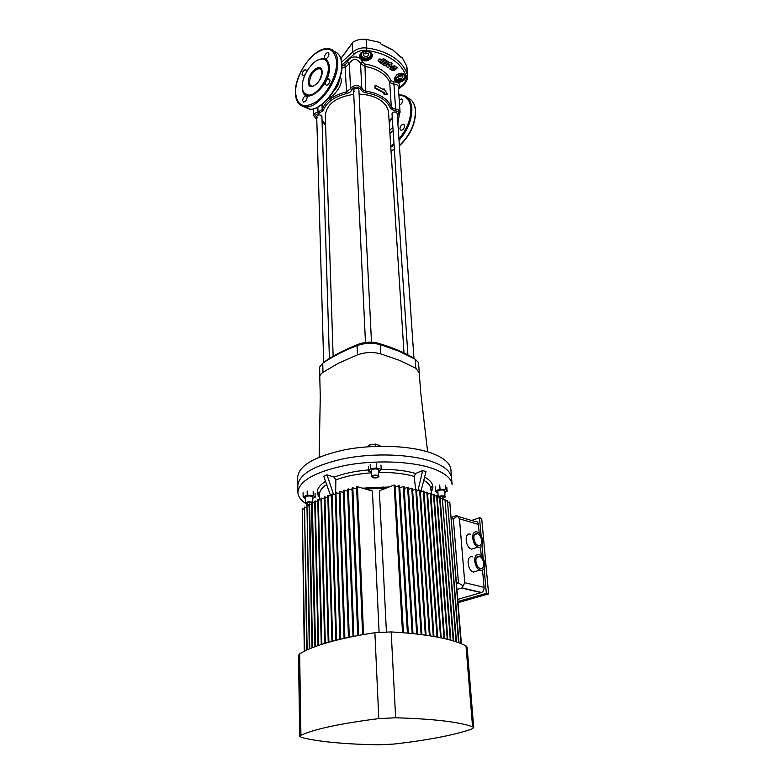 <?xml version="1.0" encoding="UTF-8"?>
<svg xmlns="http://www.w3.org/2000/svg" width="784" height="784" viewBox="0 0 784 784"><rect width="100%" height="100%" fill="white"/><g stroke="black" fill="none" stroke-linecap="round" stroke-linejoin="round"><path stroke-width="1.18" d="M329.407 358.504L321.92 116.483L321.068 115.307C318.755 114.542 317.304 114.983 316.716 116.62L317.579 117.806M371.498 342.216L358.905 89.954L358.082 88.778C355.681 87.955 354.162 88.445 353.555 90.238L354.378 91.434M397.194 113.435L396.459 112.357C394.097 111.593 392.617 112.083 392.01 113.817L392.755 114.866M388.599 113.063L388.58 112.72C388.09 107.555 385.003 103.165 379.319 99.529C373.713 96.158 366.981 94.364 359.111 94.158M386.345 65.552L387.198 64.406L389.089 65.631L390.06 64.396L388.011 63.602L389.246 62.691L391.637 62.955L392.108 63.827L390.755 66.552L387.169 67.365L386.345 65.552M380.965 44.012L379.917 42.434L366.118 39.347L366.589 47.961C376.977 49.274 385.865 52.332 393.274 57.154C400.546 62.044 405.23 67.826 407.347 74.519L407.641 76.303M394.862 78.322L396.42 80.85L399.683 81.154C403.192 80.527 404.985 79.037 405.073 76.685L403.868 74.372L400.487 73.461L402.741 73.745C401.526 73.088 399.713 73.402 397.302 74.676L397.37 74.627M365.971 51.166L365.942 51.303C361.13 52.391 360.013 54.38 362.58 57.261C366.922 60.28 374.135 54.998 369.46 52.175L365.942 51.303L362.727 51.999L360.366 55.262L362.12 58.878C365.393 60.77 368.284 60.241 370.803 57.301C372.086 55.066 371.685 53.332 369.587 52.097L368.304 51.479C372.077 52.577 373.155 54.753 371.528 58.016C366.402 62.318 362.463 61.799 359.689 56.458C359.787 52.979 361.875 51.215 365.971 51.166L368.304 51.479M358.905 89.954L358.082 88.778C355.681 87.955 354.162 88.445 353.555 90.238L365.471 342.481M413.952 358.366L397.194 113.406L396.459 112.357C394.097 111.593 392.617 112.083 392.01 113.817L407.886 354.907M321.92 116.483L321.068 115.307C318.755 114.542 317.304 114.983 316.716 116.62L323.684 362.433M329.946 80.389L328.81 78.9C326.791 79.478 325.605 81.134 325.233 83.868L326.379 85.368C328.388 84.78 329.584 83.124 329.946 80.389M329.006 53.959L327.957 52.548C325.948 53.106 324.752 54.753 324.36 57.497L325.419 58.918C327.428 58.359 328.623 56.703 329.006 53.959M306.397 72.157L306.534 71.089L305.495 69.658C303.584 70.217 302.438 71.824 302.056 74.5L303.094 75.921L305.182 74.598M307.152 97.245L306.034 95.756C304.123 96.334 302.977 97.951 302.614 100.607L303.741 102.106C305.652 101.528 306.799 99.911 307.152 97.245M399.889 128.88C400.183 126.263 401.339 124.725 403.388 124.274L404.603 125.763C404.319 128.37 403.152 129.909 401.114 130.369L399.889 128.88M399.252 100.293L401.653 98.862L402.77 100.283C402.564 102.645 401.496 104.174 399.575 104.87M402.143 75.558C399.791 74.764 398.311 75.274 397.713 77.077L398.439 78.165C400.791 78.959 402.27 78.449 402.858 76.636L402.143 75.558M402.31 75.685L398.125 76.019M367.863 53.351C365.471 52.508 363.962 53.018 363.364 54.88L364.158 56.085C366.559 56.928 368.059 56.419 368.656 54.557L367.863 53.351M368.157 53.577L363.756 53.822M302.31 86.72C301.664 75.372 313.992 58.143 322.312 59.025C326.007 59.349 328.016 62.063 328.329 67.169C329.153 78.439 316.824 95.766 308.602 95.099C304.662 94.864 302.565 92.071 302.31 86.72M334.239 90.376C337.375 87.122 338.992 83.829 339.09 80.478L339.08 80.282M386.287 66.248L387.12 64.161L388.266 65.092M388.011 63.602L389.168 62.455L391.559 62.71L392.02 63.563M398.448 88.759L402.466 85.231C405.642 82.3 406.837 79.282 406.053 76.185C403.985 69.688 399.409 64.063 392.333 59.319C385.12 54.645 376.457 51.675 366.363 50.401C361.551 49.96 357.445 51.234 354.015 54.214L341.942 65.003M341.951 65.611L344.97 64.817L347.537 62.308C348.223 55.517 361.081 55.037 362.218 61.74L364.952 64.053C371.342 65.043 376.869 67.022 381.534 69.992C386.14 72.99 389.295 76.548 390.991 80.674L393.803 81.908C399.213 82.144 400.742 84.28 398.419 88.327M385.463 63.112L387.492 61.113L388.697 62.103L384.875 65.885L383.739 65.141L384.807 62.112L382.543 64.357L381.396 63.592L385.228 59.8L386.375 60.564L385.297 63.602L387.561 61.358L388.697 62.103M383.739 65.141L384.562 62.348M381.396 63.592L385.16 59.564L386.375 60.564M378.172 60.966L378.123 60.78C378.368 59.192 379.338 58.663 381.014 59.192L382.004 59.868L383.464 58.418L384.699 59.447L380.867 63.239L378.182 61.005C378.427 59.427 379.397 58.898 381.083 59.427L382.073 60.103L383.533 58.653L384.699 59.447M389.766 69.002L391.588 66.885C393.431 65.542 394.93 65.542 396.077 66.895L397.459 67.659L395.538 69.521C393.705 70.864 392.216 70.864 391.069 69.531L389.766 69.002L391.677 67.13C393.519 65.787 395.018 65.797 396.165 67.14L397.459 67.659M399.801 82.183C393.744 81.791 392.853 79.253 397.125 74.558C400.653 72.618 403.192 72.814 404.72 75.146L405.24 76.646C405.436 79.38 403.623 81.232 399.801 82.183L399.683 81.154L396.381 80.213L394.871 78.243M401.339 57.487L401.947 57.056L401.369 57.634L392.735 49.862M401.565 57.624L401.957 57.095M352.594 42.846L353.153 42.032C356.945 39.749 361.267 38.847 366.118 39.347M406.053 76.185L407.347 74.519L406.71 66.072L401.947 57.056M406.71 66.072L406.994 67.64M340.168 76.999C344.656 83.388 334.513 95.834 328.192 98.686M388.109 65.435L389.981 64.249M353.153 42.032L340.903 58.614M354.015 54.214L352.594 52.205C356.485 48.873 361.15 47.452 366.589 47.961L366.363 50.401M394.862 78.606L394.871 78.694C394.401 78.116 395.214 76.773 397.302 74.676L397.125 74.558M353.751 94.354C335.719 97.147 326.232 104.37 325.301 116.042L333.131 356.259M375.134 85.162L374.879 88.131L383.827 92.845L383.905 94.07L387.061 94.443L384.307 93.796L384.229 92.561L375.291 87.837L375.134 85.162L384.062 89.895L383.984 88.67L387.463 94.158M383.984 88.67L383.621 89.572M398.301 86.75L398.301 86.691C397.968 84.966 396.518 84.221 393.95 84.466L389.707 82.389C388.06 78.429 385.032 75.009 380.603 72.138C376.114 69.296 370.803 67.404 364.658 66.454L360.513 63.19C356.612 57.947 352.908 58.094 349.38 63.612L345.46 67.189L341.853 68.159M398.331 87.093L400.085 112.269C399.771 110.524 398.282 109.486 395.626 109.152L393.803 81.908M402.466 85.231L403.231 85.113M347.537 62.308L349.38 63.612L350.526 88.719C354.162 84.535 357.925 84.388 361.806 88.288L363.433 90.219L365.971 91.091C379.005 93.325 387.443 98.539 391.304 106.712L392.715 108.261L395.626 109.152L395.469 110.76L391.98 109.691L390.285 107.839L391.304 106.712L389.707 82.389L390.991 80.674M362.218 61.74L360.513 63.19L361.806 88.288L360.728 89.376C357.622 86.26 354.613 86.377 351.702 89.719C351.134 91.552 349.537 92.796 346.91 93.463C334.435 96.589 326.565 102.253 323.292 110.446L318.284 113.768C314.609 114.944 313.963 116.591 316.334 118.698L316.785 118.923M362.727 51.999L360.366 55.262L362.727 51.999M395.636 76.313L396.861 79.272C401.006 80.742 403.74 79.88 405.073 76.685L405.24 76.646M398.909 73.833L404.72 75.146M371.528 58.016L370.803 57.301C368.206 59.466 365.295 59.78 362.09 58.232L360.395 55.929L359.689 56.458M352.192 43.473L352.594 52.205L341.706 62.083M396.136 68.218L395.077 69.247C393.499 70.344 392.314 70.276 391.549 69.041L394.577 68.933L392.549 67.679L393.049 67.189L395.077 68.453L396.234 67.943L395.077 69.247M394.577 68.933L392.549 67.679M394.989 68.992L391.539 69.031M381.308 60.858L380.465 61.691L379.789 61.093L381.308 60.858M381.122 60.74L380.465 61.691M311.865 504.622L309.572 503.994L312.551 647.613L314.952 646.702L311.356 502.593C308.622 502.191 306.897 502.495 306.181 503.524L309.092 504.475M310.748 504.308L311.856 503.945M306.23 503.7L305.731 503.122C306.554 501.946 308.524 501.593 311.64 502.054L312.669 502.573M373.008 477.74C375.928 478.201 377.77 477.828 378.564 476.633L377.594 475.888C374.683 475.418 372.831 475.78 372.037 476.976L373.008 477.74M372.126 477.221L371.547 476.564C372.459 475.202 374.576 474.781 377.908 475.31L379.005 476.172L378.496 476.897M305.731 503.093L305.613 497.252C306.426 496.066 308.396 495.704 311.513 496.184L312.689 497.056M371.547 476.545L371.253 470.449C372.165 469.067 374.272 468.646 377.604 469.185L378.701 470.077M440.157 498.389L440.951 498.467M442.823 498.33L444.9 497.183L444.107 496.566L439.706 496.782M444.861 490.911L443.95 490.176C440.775 489.706 438.726 490.118 437.815 491.411L438.246 497.174C439.305 495.939 441.353 495.557 444.401 496.027L445.312 496.733L444.871 497.379M309.112 505.513C301.997 501.75 298.253 497.428 297.891 492.538C298.753 481.082 314.6 472.027 345.411 465.392C374.713 459.865 410.64 461.129 431.7 468.185C444.518 472.625 451.319 478.044 452.094 484.453L451.564 477.809C450.771 471.321 443.989 465.823 431.2 461.325C410.199 454.161 374.37 452.848 345.156 458.424C314.433 465.118 298.645 474.271 297.783 485.874C298.645 474.271 314.433 465.118 345.156 458.424C374.37 452.848 410.199 454.161 431.2 461.325C443.989 465.823 450.771 471.321 451.564 477.809L450.898 469.557C450.104 462.962 443.332 457.376 430.583 452.799C409.64 445.518 373.948 444.146 344.842 449.771C314.237 456.543 298.508 465.814 297.655 477.583L297.783 485.316M419.254 372.929L415.853 368.274L399.899 360.522L380.759 353.858C372.949 351.83 365.177 352.163 357.465 354.858L338.629 363.168L322.988 372.292C320.666 373.997 319.598 375.624 319.784 377.163L320.284 396.645L319.137 457.16M418.617 363.649L418.342 362.404L415.236 359.229L399.33 351.359L380.26 344.597C372.478 342.588 364.746 342.922 357.063 345.597C343.51 350.918 332.063 356.789 322.743 363.217L319.666 367L319.784 376.996M323.469 362.62L324.772 361.542C333.964 355.211 345.215 349.419 358.543 344.186C365.187 341.873 371.871 341.589 378.603 343.323C392.118 347.41 403.593 352.212 413.021 357.739L414.011 358.406M444.959 492.234L447.135 491.431L445.871 489.461L440.04 489.187L439.716 485.012M445.871 489.461L445.537 485.296M440.04 489.187L435.522 490.872L435.218 486.717M435.522 490.872L436.845 492.832L437.933 492.881M447.135 491.431L446.811 487.285M375.556 446.351L375.448 444.097L379.985 445.616L380.015 446.233M369.342 446.674L369.264 444.998L375.448 444.097M368.117 446.753L369.264 444.998M378.78 471.801L381.2 469.371L376.624 467.921L370.381 468.803L368.774 471.135L368.568 466.794M370.381 468.803L370.175 464.442M368.774 471.135L371.332 471.939M381.2 469.371L380.975 465.02M376.624 467.921L376.408 463.55M371.547 476.564L372.037 476.976M312.718 498.399L315.148 497.409L313.247 495.468L307.22 495.194L303.143 496.87L305.642 498.83M315.148 497.409L315.05 493.244M313.247 495.468L313.149 491.284M307.22 495.194L307.142 491.009M303.143 496.87L303.075 492.695M479.279 556.464C474.3 554.807 475.035 566.793 480.033 568.351L480.347 568.449C485.355 570.017 484.502 558.032 479.534 556.542L479.279 556.464M480.504 570.174C486.952 572.163 485.825 556.758 479.445 554.856L479.122 554.758C472.732 552.622 473.654 568.018 480.092 570.046L480.504 570.174M473.82 572.212L473.409 572.085C466.96 570.076 466.088 554.739 472.487 556.865M475.79 561.334L477.152 565.636M477.24 533.669C472.233 531.924 473.066 543.89 478.093 545.37L478.289 545.439C483.326 547.095 482.366 535.119 477.378 533.718L477.24 533.669M478.446 547.124C484.924 549.241 483.669 533.845 477.26 532.052L477.084 532.003C470.655 529.739 471.713 545.125 478.171 547.046L478.446 547.124M471.831 549.261L471.556 549.172C465.088 547.281 464.079 531.944 470.518 534.188M473.801 538.647L475.114 542.597M417.941 490.676L422.654 470.537L415.628 473.467L414.187 476.398C404.358 473.565 392.568 472.262 378.819 472.478M330.711 495.988L323.723 476.231L327.026 474.839L334.151 477.142L335.836 479.798L335.679 492.793M383.141 486.903L380.465 488.138M369.617 488.677L366.834 487.707M374.889 632.698L391.177 631.924L395.646 717.781C433.317 718.879 458.963 721.878 472.566 726.768L466 645.889L467.137 647.123L473.703 727.65L471.429 729.228C452.868 735.372 427.006 740.321 393.842 744.065L379.142 744.79C363.002 744.565 348.292 743.849 335.003 742.644C321.714 741.429 310.689 739.733 301.928 737.577L299.723 736.333L300.929 735.225C314.943 728.944 340.903 723.407 378.799 718.605L374.889 632.698L363.521 634.54L357.455 486.668L372.429 491.117L379.093 632.188M422.654 470.537L425.986 471.625L420.792 491.999M415.598 489.147L414.187 476.398M365.481 489.049L386.208 488.128M386.414 631.816L379.348 490.804L394.185 485.002L395.038 485.129L403.427 632.757L407.425 633.1L398.821 485.717L399.644 485.855L408.297 633.178L412.159 633.56L403.29 486.492L404.093 486.629L413.001 633.648L416.716 634.05L407.611 487.305L408.376 487.462L417.519 634.148L421.096 634.589L411.767 488.167L412.502 488.334L421.88 634.687L425.32 635.158L415.765 489.089L416.471 489.255L426.075 635.256L429.377 635.755L419.616 490.039L420.293 490.225L430.093 635.873L433.268 636.392L423.311 491.049L423.968 491.235L433.964 636.51L437.002 637.059L426.849 492.097L427.486 492.293L437.658 637.186L440.569 637.764L430.249 493.185L430.847 493.391L441.196 637.892L443.969 638.499L433.493 494.312L434.062 494.528L444.577 638.637L447.223 639.264L436.59 495.488L437.129 495.704L447.791 639.411L450.3 640.067L439.53 496.703L440.049 496.929L450.849 640.214L453.221 640.891L442.323 497.958L453.73 641.047L455.974 641.753L444.959 499.261L456.455 641.92L458.562 642.645L447.439 500.594L459.012 642.811L460.982 643.576L449.761 501.976L461.404 643.742L466 645.889M424.095 493.136L426.849 492.097M420.42 492.136L423.311 491.049M416.598 491.186L419.616 490.039M412.629 490.284L415.765 489.089M408.493 489.422L411.767 488.167M404.211 488.618L407.611 487.305M399.762 487.854L403.29 486.492M395.156 487.148L398.821 485.717M394.185 485.002L402.525 632.688L391.177 631.924M427.613 494.165L430.249 493.185M430.984 495.253L433.493 494.312M434.199 496.37L436.59 495.488M437.266 497.536L439.53 496.703M440.187 498.742L442.323 497.958M442.95 499.996L444.959 499.261M445.557 501.28L447.439 500.594M448.007 502.613L449.761 501.976M327.859 497.536L324.302 496.968L328.231 642.41L325.301 643.262L321.558 498.114L324.36 498.898M324.929 496.713L328.898 642.223L331.955 641.381L327.8 495.586L328.457 495.341L332.641 641.194L335.836 640.361L331.456 494.243L332.132 494.008L336.561 640.185L339.884 639.372L335.248 492.93L335.964 492.695L340.638 639.195L344.088 638.392L339.207 491.646L339.942 491.421L344.872 638.215L348.468 637.441L343.314 490.402L344.078 490.176L349.282 637.265L353.006 636.5L347.586 489.187L348.38 488.971L353.858 636.334L357.72 635.589L352.006 488.011L352.829 487.795L358.602 635.422L362.61 634.697L356.602 486.864L357.455 486.668M321.558 498.114L320.96 498.369L324.664 643.458L321.871 644.33L318.333 499.535L321.009 500.28M318.333 499.535L317.765 499.8L321.264 644.526L318.608 645.408L315.256 500.996L317.804 501.701M315.256 500.996L314.717 501.26L318.03 645.604L315.501 646.506L312.336 502.475L314.756 503.142M311.826 502.75L312.336 502.475M309.572 503.994L309.082 504.269L312.042 647.819L309.778 648.74L306.965 505.533L309.121 506.121M306.965 505.533L309.288 648.956L307.171 649.887L304.506 507.101L306.534 507.64M304.506 507.101L306.711 650.103L304.731 651.053L302.212 508.689L304.114 509.198M302.212 508.689L304.3 651.259L299.655 653.856L300.929 735.225M331.514 496.213L328.457 495.341M335.317 494.92L332.132 494.008M339.276 493.646L335.964 492.695M343.392 492.421L339.942 491.421M347.655 491.225L344.078 490.176M352.094 490.059L348.38 488.971M356.681 488.932L352.829 487.795M299.723 736.274L298.498 655.365L299.655 653.856M395.646 717.781L378.799 718.605M473.703 727.65L472.566 726.768M451.457 518.547L453.348 519.106L458.473 582.992L456.533 582.522M456.621 583.551L458.473 582.992L463.177 585.873L464.765 582.698L484.091 587.363C484.159 589.784 483.307 591.489 481.543 592.498L457.876 599.358M458.042 601.485L486.354 593.361L488.628 593.9L481.69 518.42L479.475 517.754L471.537 520.468M458.13 602.622L488.628 593.9M486.354 593.361L484.1 568.586M483.169 558.326L482.013 545.654M481.092 535.58L479.475 517.754M481.141 592.645L461.776 588.069L457.092 589.45M458.17 516.499L474.81 521.448C476.78 521.017 477.985 522.017 478.407 524.427L459.473 518.822L464.765 582.698M478.407 524.427L479.2 533.238M480.445 547.046L481.258 555.974M482.532 570.046L484.091 587.363M451.368 517.411L455.896 515.813L457.444 515.98L453.348 519.106M459.473 518.822L457.444 515.98M461.776 588.069L463.177 585.873M333.504 494.4L327.026 474.839M401.369 57.634L392.784 50.049L381.308 44.345M309.406 82.153C309.543 84.741 310.552 86.103 312.453 86.23C317.579 84.466 320.734 79.792 321.91 72.206C321.175 69.1 320.264 67.875 319.176 68.551C313.718 70.109 310.464 74.637 309.406 82.153M322.106 71.844C322.743 82.006 308.2 92.777 308.337 82.193C307.72 72.246 322.067 61.309 322.106 71.844M295.558 92.551C297.009 106.036 303.967 109.045 316.442 101.606C327.594 93.6 337.257 74.578 336.63 61.701C334.631 48.314 327.447 45.668 315.08 53.753C304.251 62.044 295.274 79.948 295.558 92.551M303.3 106.546L309.935 109.221L305.956 106.928C299.243 106.379 295.715 101.695 295.372 92.884C294.441 74.568 314.09 46.883 328.114 48.618C333.974 49.186 337.179 53.537 337.728 61.662C339.149 79.86 319.215 107.898 305.956 106.928L299.155 104.086M338.316 54.096C340.511 56.517 341.706 59.986 341.922 64.494C343.323 82.604 323.704 110.387 309.935 109.221C323.224 110.23 343.137 82.3 341.677 64.141C341.265 57.222 338.786 52.998 334.268 51.479M309.053 108.711L304.956 106.859M390.716 145.981L393.98 143.678M398.938 138.935C407.161 129.046 411.13 118.776 410.836 108.123C409.856 99.548 405.887 95.285 398.909 95.334M398.88 95.001L401.594 95.031C407.611 95.883 411.041 100.234 411.865 108.084C412.139 119.374 407.866 130.134 399.036 140.365M394.058 144.932L390.795 147.147M391.03 150.842L394.342 149.215M399.389 145.559C410.15 135.181 415.471 123.421 415.373 110.279C414.746 103.782 412.198 99.637 407.729 97.843M389.717 130.34L392.892 127.214M399.321 114.552L397.9 123.705M393.127 130.791L389.903 133.29M321.038 69.355L319.176 68.551L321.411 69.923M318.245 59.898C324.909 57.085 328.633 59.486 329.417 67.12C330.691 86.73 302.849 107.937 302.418 88.239M390.285 107.839C386.532 99.921 378.349 94.893 365.726 92.737L362.678 91.689L360.728 89.376M316.795 119.217L313.718 115.797C313.835 113.954 315.266 112.749 318 112.181L318.284 113.768M323.067 121.657L325.576 124.578M322.018 104.468L322.175 109.407L318 112.181L317.853 107.114M323.292 110.446L322.175 109.407C325.536 100.94 333.651 95.08 346.538 91.846L344.97 64.817M400.849 75.137L400.938 76.46M400.761 75.127L399.811 76.587M389.148 121.618L392.255 117.473M397.351 115.738C400.007 113.425 399.379 111.759 395.469 110.76M322.038 120.295L324.135 122.235M364.952 64.053L365.726 92.737M346.91 93.463L346.538 91.846L350.526 88.719L351.702 89.719M390.158 119.648L391.157 118.992M378.603 343.323L380.26 344.597L380.759 353.858M415.853 368.274L415.236 359.229L413.021 357.739M357.465 354.858L357.063 345.597L358.543 344.186M324.772 361.542L322.743 363.217L322.988 372.292M424.614 477.025C432.543 481.494 434.748 486.413 431.21 491.793M319.441 497.33C315.207 492.078 317.236 486.746 325.527 481.337M334.151 477.142C343.715 473.467 355.24 471.047 368.715 469.881M381.2 469.332C394.587 469.302 406.063 470.684 415.628 473.467M338.414 493.401L339.256 493.126M342.461 492.146L343.372 491.901M346.871 490.99L347.645 490.804M362.551 488.177L389.07 487.001M404.191 488.334L404.72 488.412M408.474 489.049L409.13 489.177M412.609 489.931L413.178 490.069M371.371 472.811C357.514 473.81 345.666 476.182 335.836 479.926M326.654 484.502C321.763 487.775 319.392 491.117 319.549 494.528L319.353 499.82M431.641 495.008L430.788 488.697C430.475 485.649 428.142 482.856 423.772 480.308M403.995 352.967L388.58 112.72M392.549 49.745L381.2 44.11M391.04 150.959L394.352 149.401M399.409 145.844C410.287 135.554 415.667 123.794 415.569 110.564C415.206 106.261 413.893 102.9 411.639 100.479M329.711 79.449L328.81 78.9M328.78 53.067L327.957 52.548M306.299 70.148L305.495 69.658M306.916 96.265L306.034 95.756M403.388 124.274L404.328 124.842M401.653 98.862L402.515 99.411M325.605 125.509L322.048 120.677M313.531 108.78L313.718 115.718M406.984 67.473L407.621 75.93C407.768 79.331 406.22 82.477 402.966 85.348L398.478 89.258M392.274 117.816L389.207 122.529M397.37 116.022L400.085 112.269M308.602 95.099L304.574 93.443M400.624 75.127L399.673 76.577M352.633 42.571L340.864 58.496M378.564 476.633L378.692 470.057M312.689 497.027L312.816 502.613M444.9 497.183L444.861 490.892M419.244 372.547L420.773 393.147L427.633 451.849M419.244 372.508L418.617 363.511M473.409 572.085L480.092 570.046M476.594 557.473L479.534 556.542M471.556 549.172L478.171 547.046M474.516 534.668L477.378 533.718M431.2 491.725L432.601 487.599C431.886 486.286 431.278 486.609 430.779 488.579M319.539 494.263C318.794 492.509 318.186 492.293 317.706 493.616L319.451 497.262M297.881 491.989L297.783 485.874M462.158 587.912L481.543 592.498"/></g></svg>
